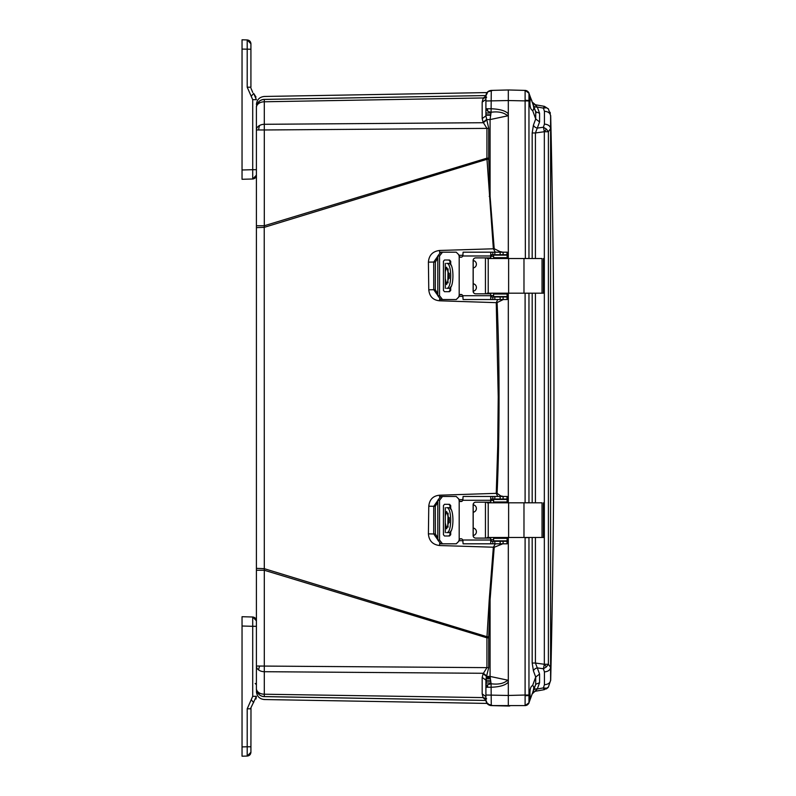 <?xml version="1.0" encoding="UTF-8"?>
<svg xmlns="http://www.w3.org/2000/svg" width="796" height="796" viewBox="0 0 796 796"><rect width="100%" height="100%" fill="white"/><g stroke="black" fill="none" stroke-linecap="round" stroke-linejoin="round"><path stroke-width="1.19" d="M291.654 697.087L264.212 696.609C264.332 700.51 264.332 700.51 264.212 696.609L485.928 700.44L264.302 696.57A8.03 8.03 0 0 1 256.411 688.54A8.03 5.681 0 0 0 259.755 693.157A8.03 5.681 0 0 0 264.302 694.221L264.302 570.254L256.411 570.254L256.411 666.023L486.933 667.635L486.933 637.835L264.302 570.254L264.222 227.348L256.411 227.626L256.411 570.254M256.411 227.626L256.411 107.46A8.03 8.03 0 0 1 264.302 99.43L264.212 99.391C264.332 95.49 264.332 95.49 264.212 99.391L485.928 95.56L264.302 99.43C260.401 99.729 257.854 101.749 256.66 105.47M256.411 225.746L264.302 225.746L264.302 129.977L256.411 129.977A8.03 5.681 0 0 1 259.755 125.37A8.03 5.681 0 0 1 264.302 124.295L264.302 99.43M487.013 703.395L490.246 705.465M490.346 705.485L494.057 705.654M482.177 118.574L485.908 115.888L488.724 128.365L488.724 158.165L486.933 158.165L486.983 159.29L264.222 227.348L264.302 225.746L486.933 158.165L486.933 128.365L483.142 122.266L482.177 118.574L482.177 102.117L485.908 99.43L485.908 115.888L485.908 108.754L491.261 108.763C500.037 109.132 505.719 110.833 508.316 113.858L508.316 258.521L508.316 100.535L508.316 113.858L507.729 115.828L490.077 119.579L491.092 112.246L487.998 111.5L485.908 108.754L485.908 95.908C486.217 92.634 487.998 90.804 491.261 90.416L487.719 91.838M508.316 93.023L508.316 89.968L491.261 90.416L491.092 112.246C498.356 111.261 503.908 112.455 507.729 115.828M485.908 686.162L485.908 680.112L482.177 677.426L483.142 673.734L486.485 676.421L485.908 687.247L487.411 684.849L491.092 683.754L490.077 676.421L507.729 680.172C503.898 683.545 498.356 684.739 491.092 683.754L491.261 705.584C487.998 705.196 486.217 703.365 485.908 700.092L485.908 700.132M485.908 686.331L485.908 700.092L485.908 687.247L491.261 687.237C499.838 686.938 505.52 685.237 508.316 682.122L508.316 706.032L491.261 705.584L487.47 703.923L492.804 705.624M486.187 701.793L486.555 702.659M486.217 677.545L490.197 677.615M256.411 688.54L256.411 666.023A8.03 5.681 180 0 0 258.71 670.003A8.03 4.05 -54.3 0 1 259.755 666.023M256.411 690.311L256.411 689.734L256.411 690.311M264.302 699.415L264.302 699.535C259.496 698.987 256.869 696.311 256.411 691.505M485.928 700.46L264.212 696.609A8.03 8.02 180 0 1 256.411 688.59L256.411 688.59M256.411 107.41L256.411 107.41A8.03 8.02 -0 0 1 264.212 99.391L265.774 99.361M256.411 568.374L264.222 568.652L486.983 636.71L486.933 637.835L488.724 637.835L488.724 667.635L486.485 676.421L490.077 676.421L490.077 599.726L489.241 599.647L486.983 636.71L488.734 636.8L488.724 637.835M259.755 693.157L258.71 694.172A8.03 8.03 0 0 0 264.302 696.57L264.302 694.221L483.142 697.595L486.625 698.858M486.625 97.142L483.142 98.406L486.485 97.41M482.177 102.117L483.142 98.406M488.724 128.365L264.302 129.977L264.302 124.295L483.381 122.713L486.625 120.027M488.724 158.165L488.734 159.2L486.983 159.29L493.361 248.79L439.571 250.471C432.686 251.337 428.964 255.227 428.407 262.143L428.775 289.804C429.482 296.5 433.074 300.162 439.551 300.788L496.256 302.659L498.226 396.965L497.719 446.357L496.256 493.341L439.551 495.212C433.074 495.838 429.482 499.5 428.775 506.196L428.407 533.857C428.964 540.773 432.686 544.663 439.571 545.529L493.361 547.21L489.241 599.647M483.142 697.595L486.485 698.59L483.142 697.595L482.177 693.883L482.177 677.426M483.142 673.734L486.933 667.635L488.724 667.635M485.908 700.002L483.381 698.042M256.411 107.46A8.03 5.681 180 0 1 258.71 103.48A8.03 5.681 180 0 1 264.302 101.779L483.381 97.958L485.908 95.998L485.908 98.386M489.241 196.353L490.077 196.274L490.077 119.579L486.485 119.579L483.142 122.266M502.764 543.817L494.207 547.27L493.361 547.21L495.331 543.817M494.207 547.27L490.077 599.726L488.734 636.8M458.844 540.643L462.993 540.753M428.407 533.857L433.72 533.967L437.8 539.778M428.775 506.196L433.74 506.286L433.72 533.967L435.382 533.967L435.293 506.286L433.74 506.286L437.8 500.545M439.551 495.212L439.601 496.754M503.311 299.525L497.102 302.589C499.659 360.081 499.769 433.233 497.102 493.351L496.256 493.341L497.729 496.475M462.993 499.57L458.844 499.689M497.102 302.589L496.256 302.659L497.729 299.525M458.844 296.311L462.993 296.43M439.551 300.788L439.601 299.246M428.775 289.804L433.74 289.714L437.8 295.455M428.407 262.143L433.72 262.033L433.74 289.714L435.293 289.714L435.382 262.033L433.72 262.033L437.8 256.222M488.734 159.2L490.077 196.274L494.207 248.73L493.361 248.79L495.331 252.183M462.993 255.247L458.844 255.357M507.321 540.583L507.898 540.076L508.316 541.031L508.316 537.479L508.316 695.465L485.908 695.017L485.908 696.56L482.177 693.883M508.903 89.958L508.316 89.968L508.316 100.535L485.908 100.983L485.908 99.44M508.316 293.177L508.316 502.823L508.316 293.177M508.316 541.031L508.316 682.122L507.729 680.172M508.316 541.151L507.171 542.106M503.918 541.28L506.415 540.862M499.788 543.817L499.908 544.454M507.171 498.037L508.316 499.022L507.898 500.067L507.311 499.57M506.952 499.44L504.972 499.012M497.102 493.351L501.56 496.475M508.316 296.998L507.171 297.963M501.659 496.057L503.311 496.475M504.972 296.988L506.952 296.56M507.311 296.44L507.898 295.933L508.316 296.898M507.171 253.894L508.316 254.859L507.898 255.924L507.321 255.416M506.415 255.138L503.918 254.72M494.207 248.73L499.908 251.546L499.788 252.183M499.908 251.546L502.774 252.183M486.625 675.973L483.381 673.287L264.302 671.705A8.03 5.681 180 0 1 258.71 670.003M528.962 695.027L528.962 537.559L525.101 537.688L525.101 695.027L528.962 695.027L528.962 702.798L530.086 699.704L530.086 695.465L525.111 695.764L525.101 705.594L491.261 705.584C488.028 705.166 486.237 703.336 485.908 700.092L487.381 703.823M492.804 90.376L487.759 91.799M489.52 90.754L491.261 90.416C487.998 90.804 486.217 92.634 485.908 95.908L487.928 91.659A5.492 2.537 50.7 0 0 487.908 91.669M486.734 93.023L486.386 93.689M486.038 678.52L490.306 678.5L486.038 678.52M544.424 124.106L543.399 127.241L546.384 129.071L548.394 131.718L544.335 131.728L544.335 664.272L548.394 664.282L550.593 667.416L550.593 115.728C550.205 113.082 548.145 111.599 544.424 111.271L544.424 124.106C548.145 124.445 550.205 125.937 550.593 128.584L548.394 131.718L548.394 664.282L546.384 666.929L543.399 668.759L544.424 671.894L544.424 684.729C548.145 684.401 550.205 682.918 550.593 680.272L550.593 667.416C550.205 670.063 548.145 671.555 544.424 671.894M539.569 121.937L535.708 118.952L535.708 111.719L539.569 113.261L539.569 121.937L537.29 128.096L543.399 127.241L544.335 131.728L535.419 132.962L537.29 128.096A4.229 2.915 20.3 0 1 533.429 125.101L532.186 132.962L535.419 132.962L535.419 258.521M535.419 537.479L535.419 663.038L544.335 664.272L543.399 668.759L537.29 667.904L535.419 663.038L532.186 663.038L532.186 537.479M543.668 688.659L544.335 689.664L535.419 691.236L544.335 689.664L548.424 687.097M544.424 684.729L543.399 687.903L546.474 688.232L548.394 687.107L544.365 689.664M548.424 108.903L544.365 106.336L535.419 104.764L544.335 106.336L543.399 108.097L544.424 111.271M544.365 106.336L548.394 108.893L546.474 107.768L543.399 108.097L537.29 107.022L532.186 102.047L535.419 104.764L533.469 103.868M532.683 685.645L532.574 685.635C530.892 686.202 530.017 688.63 529.927 692.928L530.086 695.465M531.34 696.261L530.972 697.276M530.514 698.55L529.927 700.152M530.086 100.535L530.086 96.296L528.962 93.202L528.962 100.535L530.086 100.535L529.927 103.072C530.017 107.37 530.892 109.798 532.554 110.355L533.25 110.067M533.35 109.948L533.768 108.276M536.086 113.012L529.937 95.888M528.584 92.416L530.365 97.042M530.813 98.276L531.947 101.002M508.316 698.122L508.316 699.017M550.603 126.484L550.593 128.584M548.394 687.107L550.593 680.272M548.394 108.893L550.593 115.728M550.335 113.301L550.056 112.236M543.399 687.903L537.29 688.978L539.569 682.739L539.569 674.063L537.29 667.904A4.229 2.915 159.7 0 0 533.429 670.899L532.186 663.038M546.345 688.948L548.016 687.575M539.569 682.739L535.708 684.281L535.708 677.048L539.569 674.063M532.186 693.953L537.29 688.978A4.229 2.876 20 0 0 533.429 690.52L532.614 692.759M533.429 670.899L535.708 677.048L532.554 685.645C534.136 686.062 534.126 688.48 532.564 692.898L535.957 683.804M534.076 107.251L533.429 105.48A4.229 2.876 160 0 0 537.29 107.022L539.569 113.261M532.584 692.868L535.708 684.281L532.584 692.868M529.459 701.435L532.564 692.898M533.4 692.192L535.419 691.236L533.589 692.042M533.429 125.101L535.708 118.952L532.574 110.365C534.136 109.938 534.126 107.52 532.564 103.102L535.708 111.719M525.619 258.521L528.962 258.441L528.962 100.535L525.111 100.236L525.35 258.521M525.35 502.823L528.962 502.734L528.962 293.266L525.35 293.177M525.111 705.564L528.962 702.798A4.229 4.229 0 0 1 525.101 705.594C530.683 703.256 528.584 702.102 528.962 702.798L528.962 702.798A4.229 4.229 0 0 1 525.101 705.594M508.316 702.977L508.316 695.465L525.101 695.027L525.111 695.764M528.962 100.973L508.316 100.535L508.316 89.968L525.101 90.406L528.962 93.192A4.229 4.229 0 0 0 525.101 90.406L528.962 93.202A4.229 4.229 0 0 0 525.101 90.406L528.962 93.192L529.459 94.565M525.111 90.436L525.111 100.236M525.619 502.823L525.101 502.604L525.101 293.396L525.619 293.177M508.316 702.898L508.316 701.495M508.316 699.266L508.316 699.992L508.316 699.266M508.316 94.505L508.316 93.102M508.316 96.017L508.316 96.734L508.316 96.017M508.316 684.202L508.316 684.948M487.132 293.177L543.439 293.177L542.036 293.177L542.036 258.521L523.977 258.521L523.977 293.177M487.132 258.521L523.977 258.521M458.765 254.72L456.227 252.183L458.765 254.72L459.192 256.411L459.192 295.296A2.109 2.109 90 0 1 462.814 295.714L463.093 299.525L491.978 299.525L490.754 299.326L490.684 293.814L475.67 293.814A2.537 2.537 90 0 1 473.132 291.276L473.132 260.421A2.537 2.537 90 0 1 475.67 257.894L490.754 257.894L490.754 252.382L491.978 252.183L492.814 252.183L492.814 254.72L490.754 255.566M449.989 263.983L449.989 261.267L448.785 260.003M448.785 291.704L449.989 290.431L449.989 287.724M460.914 294.45A2.109 2.109 -90 0 0 459.252 295.296L458.834 296.988L456.297 299.525L440.735 299.525L437.8 295.714L437.8 255.984L440.735 252.183L456.227 252.183M458.834 254.72L459.252 256.411A2.109 2.109 -90 0 0 460.914 257.257M449.989 290.431L450.705 290.431L449.501 291.704L444.506 291.704L443.432 290.431L443.432 261.267L444.506 260.003L449.501 260.003L450.705 261.267L449.989 261.267M450.705 290.431L450.705 286.769M450.705 264.929L450.705 261.267M442.486 299.525L439.541 295.714L439.541 255.984L442.486 252.183M459.192 295.296L458.765 296.988L456.227 299.525M475.739 257.894A2.537 2.537 -90 0 0 473.202 260.421L473.202 291.276A2.537 2.537 -90 0 0 475.739 293.814M490.754 299.326L490.684 293.814M491.978 254.72L490.754 254.72M491.978 252.183L463.093 252.183L462.814 255.984A2.109 2.109 90 0 1 459.192 256.411M491.709 296.988L492.814 296.988L492.814 299.525L507.171 299.525L507.161 296.988L492.814 296.988M490.754 296.142L491.978 296.988M490.754 252.382L490.684 257.894M492.814 254.72L507.171 254.72L507.171 252.183L492.814 252.183M507.161 296.988L507.171 299.525M491.749 299.525L489.948 299.525M492.814 299.525L491.978 299.525M493.59 296.56L493.59 294.022L493.59 296.56L507.291 296.56L507.39 293.177M493.59 294.022L507.291 294.022L507.321 293.177M448.088 282.849L447.8 280.142M449.382 275.854L446.626 284.52L445.272 278.66L445.302 271.555L446.626 267.187L449.382 275.854M447.83 280.699L448.088 268.859M489.769 257.894A2.537 2.537 90 0 1 491.44 258.521M491.44 293.177A2.537 2.537 90 0 1 489.769 293.814M473.202 260.531A3.741 3.741 90 0 1 473.202 267.934M473.202 283.774A3.741 3.741 90 0 1 473.202 291.177M491.371 293.177A2.537 2.537 90 0 1 489.699 293.814M507.39 258.521L507.291 255.138L493.59 255.138L493.59 257.675L493.59 255.138M493.59 257.675L507.291 257.675L507.321 258.521M489.699 257.894A2.537 2.537 90 0 1 491.371 258.521M447.66 288.321L449.989 288.321M449.989 263.386L447.66 263.386M447.8 271.665L447.83 270.998M448.954 288.321C454.247 289.217 454.257 262.511 448.954 263.386M446.626 288.321C452.019 289.207 452.038 262.521 446.626 263.386M487.132 537.479L543.439 537.479L542.036 537.479L542.036 502.823L523.977 502.823L523.977 537.479M487.132 502.823L523.977 502.823M458.765 499.012L456.227 496.475L458.765 499.012L459.192 500.704L459.192 539.588A2.109 2.109 90 0 1 462.814 540.016L463.093 543.817L491.978 543.817L490.754 543.618L490.684 538.106L475.67 538.106A2.537 2.537 90 0 1 473.132 535.579L473.132 504.724A2.537 2.537 90 0 1 475.67 502.186L490.754 502.186L490.754 496.674L491.978 496.475L492.814 496.475L492.814 499.012L490.754 499.858M449.989 508.276L449.989 505.569L448.785 504.296M448.785 535.997L449.989 534.733L449.989 532.017M460.914 538.743A2.109 2.109 -90 0 0 459.252 539.588L458.834 541.28L456.297 543.817L440.735 543.817L437.8 540.016L437.8 500.286L440.735 496.475L456.227 496.475M458.834 499.012L459.252 500.704A2.109 2.109 -90 0 0 460.914 501.55M449.989 534.733L450.705 534.733L449.501 535.997L444.506 535.997L443.432 534.733L443.432 505.569L444.506 504.296L449.501 504.296L450.705 505.569L449.989 505.569M450.705 534.733L450.705 531.071M450.705 509.231L450.705 505.569M442.486 543.817L439.541 540.016L439.541 500.286L442.486 496.475M459.192 539.588L458.765 541.28L456.227 543.817M475.739 502.186A2.537 2.537 -90 0 0 473.202 504.724L473.202 535.579A2.537 2.537 -90 0 0 475.739 538.106M490.754 543.618L490.684 538.106M491.978 499.012L490.754 499.012M491.978 496.475L463.093 496.475L462.814 500.286A2.109 2.109 90 0 1 459.192 500.704M491.709 541.28L492.814 541.28L492.814 543.817L507.171 543.817L507.161 541.28L492.814 541.28M490.754 540.434L491.978 541.28M490.754 496.674L490.684 502.186M492.814 499.012L507.171 499.012L507.171 496.475L492.814 496.475M507.161 541.28L507.171 543.817M489.809 543.817L491.749 543.817M492.814 543.817L491.978 543.817M493.59 540.862L493.59 538.325L493.59 540.862L507.291 540.862L507.39 537.479M493.59 538.325L507.291 538.325L507.321 537.479M448.088 527.141L447.8 524.445M449.382 520.146L446.626 528.813L445.272 522.962L445.302 515.848L446.626 511.48L449.382 520.146M447.83 525.002L448.088 513.151M489.769 502.186A2.537 2.537 90 0 1 491.44 502.823M491.44 537.479A2.537 2.537 90 0 1 489.769 538.106M473.202 504.823A3.741 3.741 90 0 1 473.202 512.226M473.202 528.066A3.741 3.741 90 0 1 473.202 535.469M491.371 537.479A2.537 2.537 90 0 1 489.699 538.106M507.39 502.823L507.291 499.44L493.59 499.44L493.59 501.978L493.59 499.44M493.59 501.978L507.291 501.978L507.321 502.823M489.699 502.186A2.537 2.537 90 0 1 491.371 502.823M447.66 532.614L449.989 532.614M449.989 507.679L447.66 507.679M447.8 515.957L447.83 515.301M448.954 532.614C454.247 533.509 454.257 506.803 448.954 507.679M446.626 532.614C452.019 533.499 452.038 506.813 446.626 507.679M242.044 48.039L242.044 179.279L252.71 179.001L256.411 175.19L256.411 169.697L252.71 169.697L252.71 179.001C254.949 178.712 256.183 177.438 256.411 175.19L256.411 174.583M255.984 97.022L253.665 93.44L256.411 99.679L252.71 99.679L252.71 169.697L242.044 169.986L242.044 174.205L242.044 169.986M252.71 92.416L250.989 88.286M253.665 93.44L251.198 96.246L247.208 87.202L247.208 39.939C249.456 40.218 250.69 41.492 250.919 43.74L250.919 49.233L250.919 43.74L247.208 39.939L242.044 39.8L247.208 39.939L250.919 43.74M247.208 87.202L250.919 87.202L250.919 49.233L242.044 49.093L242.044 39.8M242.044 171.031L242.044 172.722M242.044 113.629L242.044 112.554M242.044 51.282L242.044 53.82M242.044 756.2L247.208 756.061L242.044 756.2L242.044 616.721L252.71 617L252.71 626.303L256.411 626.303L256.411 621.417M255.984 698.978L256.411 696.321L250.432 708.798M252.71 617C254.949 617.288 256.183 618.562 256.411 620.81L252.71 617L256.411 620.81M250.989 707.714L250.919 752.26L250.919 746.767L247.208 746.767L247.208 708.798L251.198 699.754L253.665 702.56M250.919 752.26L247.208 756.061L250.919 752.26C250.69 754.508 249.456 755.782 247.208 756.061L247.208 746.767L242.044 746.907L242.044 751.125L242.044 747.961M242.044 623.278L242.044 624.969M242.044 727.952L242.044 730.489M242.044 664.769L242.044 663.695M487.47 108.763L487.47 108.763A5.492 3.94 90 0 0 487.998 111.5M487.411 684.849L487.411 684.849A5.492 3.085 56.1 0 0 487.928 687.237M546.384 129.071L546.384 129.071A6.338 0.746 131.9 0 1 544.325 131.619M546.384 666.929L546.384 666.929A6.338 0.746 -131.9 0 0 544.325 664.381M543.917 689.237L543.917 689.237A6.338 5.791 -27.9 0 0 546.474 688.232M543.917 106.763L543.917 106.763A6.338 5.791 27.9 0 1 546.474 107.768M258.71 103.48A8.03 4.05 -125.7 0 1 259.755 100.943M258.71 129.977A8.03 5.731 -90 0 1 259.755 125.37M487.52 703.972L488.635 704.838M486.296 677.177L490.157 677.237L486.296 677.177M490.664 114.763L485.908 114.813L490.654 114.843M439.571 545.529L439.631 543.559M439.571 250.471L439.631 252.441M507.898 540.076L507.112 540.056M493.59 539.728L490.754 539.658M461.76 538.932L460.158 538.892M437.8 537.897L435.382 533.967M435.293 506.286L437.8 502.216M459.859 501.251L462.058 501.191M490.754 500.485L493.59 500.415M507.112 500.087L507.898 500.067M507.898 295.933L507.112 295.913M493.59 295.585L490.754 295.515M462.058 294.809L459.859 294.749M437.8 293.784L435.293 289.714M435.382 262.033L437.8 258.103M460.158 257.108L461.76 257.068M490.754 256.342L493.59 256.272M507.112 255.944L507.898 255.924M485.908 682.978L490.963 683.028M490.963 112.972L485.908 113.022M490.654 681.157L485.908 681.157L490.664 681.237M485.988 678.898L490.346 678.879L485.988 678.898M485.908 680.789L490.605 680.789M490.605 115.211L485.908 115.211M535.419 502.823L535.419 293.177M532.186 502.823L532.186 293.177M532.186 258.521L532.186 132.962M528.962 537.479L532.036 537.479M532.036 258.521L528.962 258.521M532.036 502.823L528.962 502.823M528.962 293.177L532.036 293.177M508.624 258.521L508.624 293.177M488.227 258.521L488.227 293.177M439.541 295.714L437.8 295.714M437.8 255.984L439.541 255.984M490.684 255.984L462.814 255.984M462.814 295.714L490.684 295.714M507.161 252.183L507.161 254.72M507.012 252.183L507.012 254.72M503.112 252.183L503.112 254.72M500.147 252.183L500.147 254.72M494.833 252.183L494.833 254.72M494.833 299.525L494.833 296.988M500.147 299.525L500.147 296.988M503.112 299.525L503.112 296.988M507.012 299.525L507.012 296.988M507.112 257.675L507.112 255.138M507.112 296.56L507.112 294.022M449.243 273.346L449.243 278.351M445.302 263.386L445.302 271.555M445.302 280.152L445.302 288.321M508.624 502.823L508.624 537.479M488.227 502.823L488.227 537.479M439.541 540.016L437.8 540.016M437.8 500.286L439.541 500.286M490.684 500.286L462.814 500.286M462.814 540.016L490.684 540.016M507.161 496.475L507.161 499.012M507.012 496.475L507.012 499.012M503.112 496.475L503.112 499.012M500.147 496.475L500.147 499.012M494.833 496.475L494.833 499.012M494.833 543.817L494.833 541.28M500.147 543.817L500.147 541.28M503.112 543.817L503.112 541.28M507.012 543.817L507.012 541.28M507.112 501.978L507.112 499.44M507.112 540.862L507.112 538.325M449.243 517.649L449.243 522.654M445.302 507.679L445.302 515.848M445.302 524.445L445.302 532.614M252.71 179.001L256.411 175.19M251.198 96.246L252.71 99.679M242.044 626.014L252.71 626.303L252.71 696.321L256.411 696.321M252.71 696.321L251.198 699.754M247.208 708.798L250.919 708.798M489.938 705.385L490.694 705.545M256.411 172.503L256.411 171.21M256.411 647.984L256.411 646.69M487.033 92.585L264.302 96.465C259.496 97.013 256.869 99.689 256.411 104.495M487.978 703.435L264.302 699.535M509.758 706.002L508.266 706.032M485.908 115.888L485.908 108.763M485.908 687.237L485.908 680.102M489.48 90.764L487.938 91.649M491.838 705.604L501.669 705.853M502.435 705.873L504.007 705.923M508.316 706.032L508.903 706.042M506.853 90.008L505.938 90.028M503.918 90.087L491.57 90.406M509.758 89.998L508.365 89.968M502.425 90.127L501.798 90.137M497.878 90.246L497.291 90.256M550.683 680.411C555.051 492.137 555.051 303.863 550.683 115.589M548.345 687.207L550.693 680.172M550.693 115.828L548.345 108.793M535.419 104.764L533.419 103.818M532.614 103.231L533.429 105.48M525.101 90.406C527.788 91.421 529.081 92.346 528.962 93.202M543.439 293.177L543.439 258.521M485.441 293.177L485.441 258.521M445.272 263.386L445.272 273.038M445.272 278.66L445.272 288.321M543.439 537.479L543.439 502.823M485.441 537.479L485.441 502.823M445.272 507.679L445.272 517.34M445.272 522.962L445.272 532.614M256.411 107.012L256.411 106.366M256.411 690.033L256.411 688.988M255.178 683.466L256.411 684.739"/></g></svg>
